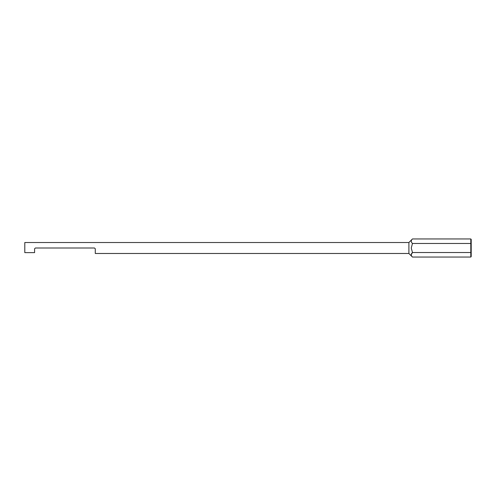 <?xml version="1.0" encoding="UTF-8"?>
<svg xmlns="http://www.w3.org/2000/svg" width="496" height="496" viewBox="0 0 496 496"><rect width="100%" height="100%" fill="white"/><g stroke="black" fill="none" stroke-linecap="round" stroke-linejoin="round"><path stroke-width="0.74" d="M408.902 253.481L408.902 242.519L24.8 242.519L24.8 252.631L34.59 252.631L34.59 248.781L35.371 248L94.5 248L95.282 248.781L95.282 253.481L408.902 253.481L412.461 257.046C410.88 255.521 410.88 254.014 412.461 252.52L411.252 254.739M411.252 248L412.461 252.52L470.809 252.52L470.809 243.48L412.461 243.48L411.252 248M34.59 249.773L34.59 248.781M470.809 238.954L471.2 239.407L471.2 243.703L470.809 243.48L470.809 238.954L412.461 238.954C410.88 240.448 410.88 241.961 412.461 243.48M471.2 243.703L471.2 256.593L470.809 257.046L412.461 257.046M470.809 257.046L470.809 252.52L471.2 252.297M408.902 242.519L412.461 238.954"/></g></svg>
